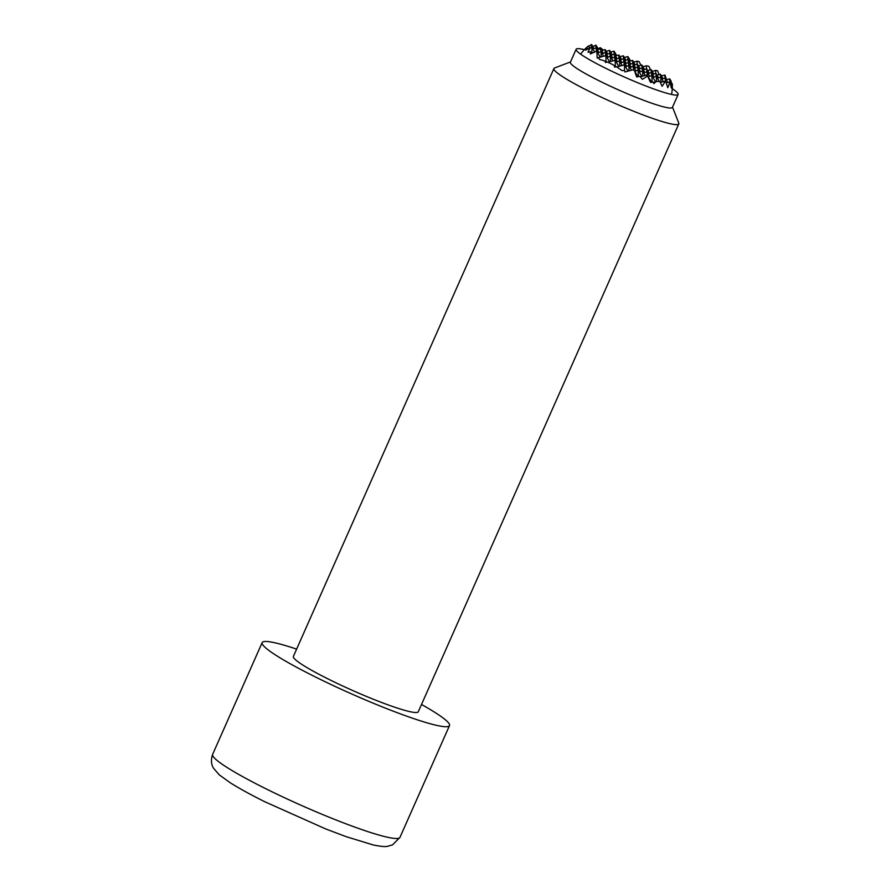 <?xml version="1.0" encoding="UTF-8"?>
<svg xmlns="http://www.w3.org/2000/svg" width="891" height="891" viewBox="0 0 891 891"><rect width="100%" height="100%" fill="white"/><g stroke="black" fill="none" stroke-linecap="round" stroke-linejoin="round"><path stroke-width="1.34" d="M671.502 83.476A30.439 10.614 -112.1 0 0 671.09 81.159L669.731 78.842L669.798 81.95A49.328 35.573 -179.6 0 1 668.083 87.028A49.328 35.573 -179.6 0 1 667.782 87.674A49.573 28.423 -136.4 0 0 665.432 81.237A49.15 9.868 162.3 0 0 665.143 81.215A46.365 33.435 -179.6 0 1 662.091 86.26A50.987 29.236 -136.4 0 0 659.674 81.326A49.15 9.868 162.3 0 0 655.91 81.682A41.721 30.082 -179.6 0 1 653.927 83.631A51.143 29.325 -136.4 0 0 652.98 82.072A49.15 9.868 162.3 0 0 650.608 82.44A30.439 10.614 -112.1 0 1 647.479 75.824A34.704 25.026 -179.6 0 1 642.322 79.288A50.052 28.701 -136.4 0 0 639.794 76.303A50.809 10.202 162.3 0 0 636.731 77.016A38.97 13.588 -112.1 0 1 634.57 70.901A50.052 28.701 -136.4 0 0 633.334 69.765A51.199 10.28 162.3 0 0 625.037 71.971A44.539 15.526 -112.1 0 1 624.58 70.434A23.289 16.795 -179.6 0 1 621.951 70.578A47.624 27.309 -136.4 0 0 616.227 66.669A50.353 10.113 162.3 0 0 614.667 67.17A48.192 16.806 -112.1 0 1 614.289 65.522A47.624 27.309 -136.4 0 0 607.116 61.947A48.192 9.678 162.3 0 0 605.401 62.559A50.353 17.553 -112.1 0 1 605.178 61.178A47.624 27.309 -136.4 0 0 599.431 59.385A23.289 16.795 -179.6 0 1 598.685 57.559A44.539 8.943 162.3 0 0 597.215 58.138A51.199 17.853 -112.1 0 1 597.026 51.7A50.052 28.701 -136.4 0 0 595.789 51.622A38.97 7.83 162.3 0 0 590.354 53.95A50.809 17.72 -112.1 0 1 590.521 51.801A50.052 28.701 -136.4 0 0 587.971 52.257A34.704 25.026 -179.6 0 1 590.599 47.535A30.439 6.114 162.3 0 0 585.688 50.163A49.15 17.141 -112.1 0 1 586.233 48.882A51.143 29.325 -136.4 0 0 585.276 49.484A41.721 30.082 -179.6 0 1 587.08 47.457A49.15 17.141 -112.1 0 1 588.472 45.931A49.15 17.141 -112.1 0 1 588.483 45.92L589.697 47.98M588.739 46.354A46.365 33.435 -179.6 0 1 591.457 44.583A49.15 17.141 -112.1 0 1 591.669 44.55L594.052 48.593M615.169 67.003L614.289 65.522M605.891 62.381L605.178 61.178M607.762 62.225L615.191 60.265L615.325 66.959M598.685 57.559L605.913 55.654L606.047 62.325M600.233 57.147L597.026 51.7M609.511 61.757L605.913 55.654M618.788 66.38L615.191 60.265M591.49 53.438L590.521 51.801M637.989 76.715L634.57 70.901M628.133 71.113L624.457 64.876L624.58 70.434M597.638 52.747L601.091 51.834L601.191 56.901M606.916 57.358L610.368 56.445L610.469 61.512M616.193 61.969L619.635 61.056L619.746 66.123M590.599 47.535L591.813 47.223L591.947 53.248M625.46 66.58L628.912 65.667L629.024 70.868M634.737 71.191L638.19 70.278L638.324 76.637M603.686 56.244L601.091 51.834M594.676 52.079L591.813 47.223M612.963 60.855L610.368 56.445M586.657 49.595L586.233 48.882M622.241 65.466L619.635 61.056M631.585 70.2L628.912 65.667M641.787 76.392L638.19 70.278M651.8 82.25L647.479 75.824M602.093 53.538L605.546 52.625L605.613 55.732M611.371 58.149L614.823 57.236L614.879 60.343M592.816 48.916L596.268 48.014L596.346 51.656M587.08 47.457L587.124 49.339M620.637 62.76L624.09 61.847L624.157 64.954M629.915 67.371L633.367 66.457L633.434 69.854M639.192 71.982L642.645 71.068L642.745 76.136M648.47 76.593L651.911 75.679L652.056 82.217M598.863 52.413L596.268 48.014M608.141 57.035L605.546 52.625M617.418 61.646L614.823 57.236M626.685 66.257L624.09 61.847M635.962 70.868L633.367 66.457M645.24 75.479L642.645 71.068M655.509 81.794L651.911 75.679M606.548 54.329L610.001 53.415L610.068 56.523M615.826 58.94L619.278 58.026L619.334 61.134M597.271 49.707L600.723 48.805L600.79 51.912M591.457 44.583L591.513 47.301M625.092 63.551L628.545 62.637L628.612 65.745M634.37 68.162L637.822 67.248L637.889 70.356M643.647 72.772L647.1 71.859L647.156 74.967M652.914 77.383L656.366 76.47L656.478 81.627M603.318 53.204L600.723 48.805M612.596 57.826L610.001 53.415M621.873 62.437L619.278 58.026M631.14 67.048L628.545 62.637M640.417 71.659L637.822 67.248M649.695 76.27L647.1 71.859M659.251 81.359L656.366 76.47M624.357 57.481L627.81 56.578L627.877 59.686M633.635 62.103L637.087 61.189L637.154 64.297M642.912 66.714L646.365 65.8L646.432 68.908M652.19 71.325L655.642 70.411L655.698 73.519M661.456 75.935L664.909 75.022L664.976 78.13M611.003 55.119L614.456 54.206L614.523 57.314M620.281 59.73L623.722 58.817L623.789 61.925M601.726 50.497L605.178 49.595L605.245 52.703M592.871 46.599A49.328 35.573 -179.6 0 1 595.912 45.185L595.968 48.092M629.547 64.341L633 63.428L633.067 66.535M638.825 68.952L642.277 68.039L642.344 71.146M648.102 73.563L651.555 72.65L651.611 75.757M657.369 78.174L660.821 77.261L660.933 82.328M607.773 53.995L605.178 49.595M617.051 58.617L614.456 54.206M598.496 49.384L596.068 45.252A49.15 17.141 -112.1 0 0 595.912 45.185M626.317 63.228L623.722 58.817M635.595 67.839L633 63.428M644.872 72.449L642.277 68.039M654.15 77.06L651.555 72.65M663.416 81.671L660.821 77.261M670.433 83.754L671.992 83.342A50.887 36.698 -179.6 0 1 671.246 87.975A46.778 26.819 -136.4 0 0 669.943 81.983A49.15 9.868 162.3 0 0 669.832 81.95L666.134 82.919M615.458 55.91L618.911 54.997L618.967 58.104M624.725 60.521L628.177 59.608L628.244 62.715M606.181 51.288L609.633 50.386L609.7 53.493M598.017 48.559A50.887 36.698 -179.6 0 1 600.4 47.746L600.423 48.882M634.002 65.132L637.455 64.219L637.522 67.326M643.28 69.743L646.732 68.83L646.799 71.937M652.546 74.354L655.999 73.441L656.066 76.548M661.824 78.965L665.276 78.052L665.343 81.226M625.961 60.198L623.366 55.788L623.422 58.895M616.683 55.576L614.088 51.177L614.155 54.284M635.227 64.809L632.632 60.399L632.699 63.506M644.505 69.42L641.91 65.01L641.977 68.117M653.782 74.031L651.187 69.621L651.243 72.728M663.049 78.642L660.454 74.231L660.521 77.339M610.636 52.079L614.088 51.177M619.913 56.69L623.366 55.788M629.18 61.312L632.632 60.399M638.457 65.923L641.91 65.01M647.735 70.534L651.187 69.621M657.001 75.145L660.454 74.231M666.279 79.756L669.731 78.842M602.951 50.174L602.539 49.484A49.15 17.141 -112.1 0 0 600.4 47.746M612.228 54.785L609.633 50.386M621.506 59.407L618.911 54.997M630.772 64.018L628.177 59.608M640.05 68.629L637.455 64.219M649.327 73.24L646.732 68.83M658.594 77.851L655.999 73.441M667.871 82.462L665.276 78.052M671.558 94.446A51.221 51.221 0 0 0 672.36 85.592A42.345 24.28 -136.4 0 0 672.326 84.188A49.15 9.868 162.3 0 0 671.992 83.342M616.65 66.936L624.457 64.876M640.239 76.793L647.467 74.889M653.192 82.406L655.91 81.682M660.298 82.495L665.143 81.215M664.909 75.022L665.009 75.044A38.97 13.588 -112.1 0 1 666.446 79.711M655.642 70.411L657.547 70.745A44.539 15.526 -112.1 0 1 659.039 74.61M646.365 65.8L648.848 66.235A48.192 16.806 -112.1 0 1 650.463 69.81M637.087 61.189L639.003 61.524A50.353 17.553 -112.1 0 1 640.952 65.266M627.81 56.578L627.91 56.59A51.199 17.853 -112.1 0 1 630.561 60.944M584.396 49.696A55.777 5.825 23.9 0 0 576.132 49.272L570.396 62.214A55.777 5.825 23.9 0 0 599.298 80.892A55.777 5.825 23.9 0 0 672.393 107.41L678.129 94.468A55.777 5.825 23.9 0 0 672.26 88.632M576.132 49.272A55.777 5.825 23.9 0 0 605.034 67.95A55.777 5.825 23.9 0 0 678.129 94.468M570.53 61.936L554.558 67.994A68.295 7.139 23.9 0 0 553.912 68.529A68.295 7.139 23.9 0 0 589.285 91.394A68.295 7.139 23.9 0 0 678.797 123.871A68.295 7.139 23.9 0 0 678.753 123.025L672.516 107.132M553.912 68.529L293.384 656.422A68.295 7.139 23.9 0 0 328.768 679.287A68.295 7.139 23.9 0 0 418.28 711.764L678.797 123.871M296.625 649.127A102.454 10.714 23.9 0 0 262.166 642.589A102.454 10.714 23.9 0 0 315.236 676.882A102.454 10.714 23.9 0 0 449.498 725.597A102.454 10.714 23.9 0 0 421.51 704.469M212.637 754.365A102.454 10.714 23.9 0 0 265.707 788.669A102.454 10.714 23.9 0 0 399.959 837.384L392.541 844.857L387.641 846.283C385.469 846.929 380.568 846.461 372.95 844.891L345.886 836.571L325.861 828.998L265.039 801.855C250.616 794.694 238.944 788.268 230.012 782.61L219.175 774.78L213.539 768.231C213.383 767.808 209.641 763.153 212.637 754.365L262.166 642.589M588.472 45.931A51.221 51.221 0 0 0 580.564 54.117M449.498 725.597L399.959 837.384"/></g></svg>
